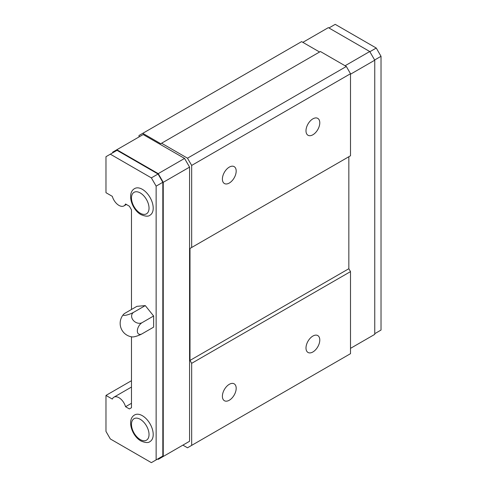 <?xml version="1.0" encoding="UTF-8"?>
<svg xmlns="http://www.w3.org/2000/svg" width="487" height="487" viewBox="0 0 487 487"><rect width="100%" height="100%" fill="white"/><g stroke="black" fill="none" stroke-linecap="round" stroke-linejoin="round"><path stroke-width="0.73" d="M350.506 74.207L374.753 60.205L374.753 334.362L350.506 348.357M319.575 52.006L301.599 41.626L139.002 135.502L139.002 136.95M189.997 248.449L348.838 156.741L348.838 268.721L189.997 360.423L189.997 248.449L350.506 155.773L350.506 73.72L346.33 66.482L320.409 51.519L160.734 143.708L142.764 133.328M348.838 268.721L350.506 271.618L350.506 353.672L187.489 447.79L182.893 445.13M374.753 60.205L369.736 51.519L328.354 27.631L302.853 42.351M369.736 51.519L345.076 65.757M189.997 360.423L191.671 363.32L350.506 271.618M191.671 247.481L191.671 165.428L350.506 73.72M191.671 165.428L187.489 158.19L346.33 66.482M131.478 309.482L131.478 209.836L129.384 206.214L125.555 203.998A10.05 5.801 -120 0 1 123.96 205.891A10.05 5.801 -120 0 1 112.32 196.358L105.977 192.7L105.977 156.698L110.33 154.184L151.366 177.877L156.138 186.144L156.138 459.892L151.366 462.65L110.33 438.957L105.977 431.421L105.977 395.42L131.478 380.7M157.636 459.028L158.226 459.369L163.242 456.477L163.242 182.321L158.226 173.634L116.843 149.74L112.667 152.157L112.667 152.839M187.489 158.19L161.574 143.227M312.885 336.054A9.752 5.631 120 0 0 306.518 344.644A9.752 5.631 120 0 0 308.009 352.46A9.752 5.631 120 0 0 312.885 351.979A9.752 5.631 120 0 0 319.259 343.384A9.752 5.631 120 0 0 317.767 335.567A9.752 5.631 120 0 0 312.885 336.054M229.286 384.316A9.752 5.631 120 0 0 222.918 392.912A9.752 5.631 120 0 0 224.41 400.728A9.752 5.631 120 0 0 229.286 400.247A9.752 5.631 120 0 0 235.659 391.651A9.752 5.631 120 0 0 234.168 383.835A9.752 5.631 120 0 0 229.286 384.316M191.671 363.32L191.671 445.374M312.885 118.852A9.752 5.631 120 0 0 306.518 127.448A9.752 5.631 120 0 0 308.009 135.264A9.752 5.631 120 0 0 312.885 134.777A9.752 5.631 120 0 0 319.259 126.182A9.752 5.631 120 0 0 317.767 118.371A9.752 5.631 120 0 0 312.885 118.852M229.286 167.12A9.752 5.631 120 0 0 222.918 175.716A9.752 5.631 120 0 0 224.41 183.526A9.752 5.631 120 0 0 229.286 183.045A9.752 5.631 120 0 0 235.659 174.449A9.752 5.631 120 0 0 234.168 166.633A9.752 5.631 120 0 0 229.286 167.12M374.631 59.998L381.023 56.303L376.25 48.043L335.214 24.35L328.944 27.972M376.25 48.043L369.858 51.732M381.023 56.303L381.023 330.058L374.753 333.68M163.242 456.477L189.577 441.271L189.577 167.12L184.561 158.427L143.178 134.54L116.843 149.74M189.577 441.271L184.561 444.168M105.977 395.42L112.32 399.078A10.05 5.801 60 0 1 113.909 397.191A10.05 5.801 60 0 1 118.938 397.684A10.05 5.801 60 0 1 125.555 406.718L129.384 408.934L131.478 407.729L131.478 336.809M156.138 459.892L162.828 456.033L162.828 182.278L158.056 174.017L117.02 150.325L110.33 154.184M162.828 456.033L158.056 458.791M150.026 215.181A15.371 8.876 -120 0 0 152.382 202.866A15.371 8.876 -120 0 0 142.344 189.321A15.371 8.876 -120 0 0 134.662 188.56C126.51 193.022 131.782 209.574 140.865 214.566C145.309 216.478 148.365 216.678 150.026 215.181M150.026 441.551A15.371 8.876 -120 0 0 152.382 429.236A15.371 8.876 -120 0 0 142.344 415.691A15.371 8.876 -120 0 0 134.662 414.93C126.51 419.392 131.782 435.944 140.865 440.936C145.309 442.847 148.365 443.054 150.026 441.551M145.272 305.599L136.908 306.341L125.238 313.08A6.83 1.443 158.8 0 0 123.534 314.371A13.654 13.654 0 0 0 132.287 336.925A6.83 1.443 -21.2 0 0 141.954 333.881L153.63 327.142L153.63 315.996L145.272 305.599L133.596 312.337A6.83 1.443 158.8 0 1 126.017 315.186A6.83 1.443 158.8 0 1 123.534 314.371M163.242 182.321L189.577 167.12M158.226 173.634L184.561 158.427M151.366 177.877L158.056 174.017M156.138 186.144L162.828 182.278M141.954 333.881A6.83 3.945 -60 0 1 137.346 330.971A6.83 3.945 -60 0 1 141.954 322.735L153.63 315.996M141.954 322.735A6.83 5.387 -144.9 0 1 133.164 320.196A6.83 5.387 -144.9 0 1 133.596 312.337M125.555 406.718L131.478 403.297M140.256 439.584A12.412 7.165 -120 0 0 149.034 434.514A12.412 7.165 -120 0 0 140.256 419.313A12.412 7.165 -120 0 0 131.478 424.378A12.412 7.165 -120 0 0 140.256 439.584M140.256 192.937A12.412 7.165 -120 0 0 131.478 198.008A12.412 7.165 -120 0 0 140.256 213.215A12.412 7.165 -120 0 0 149.034 208.144A12.412 7.165 -120 0 0 140.256 192.937M113.909 397.191L131.478 387.049M123.96 205.891L126.395 204.485"/></g></svg>

